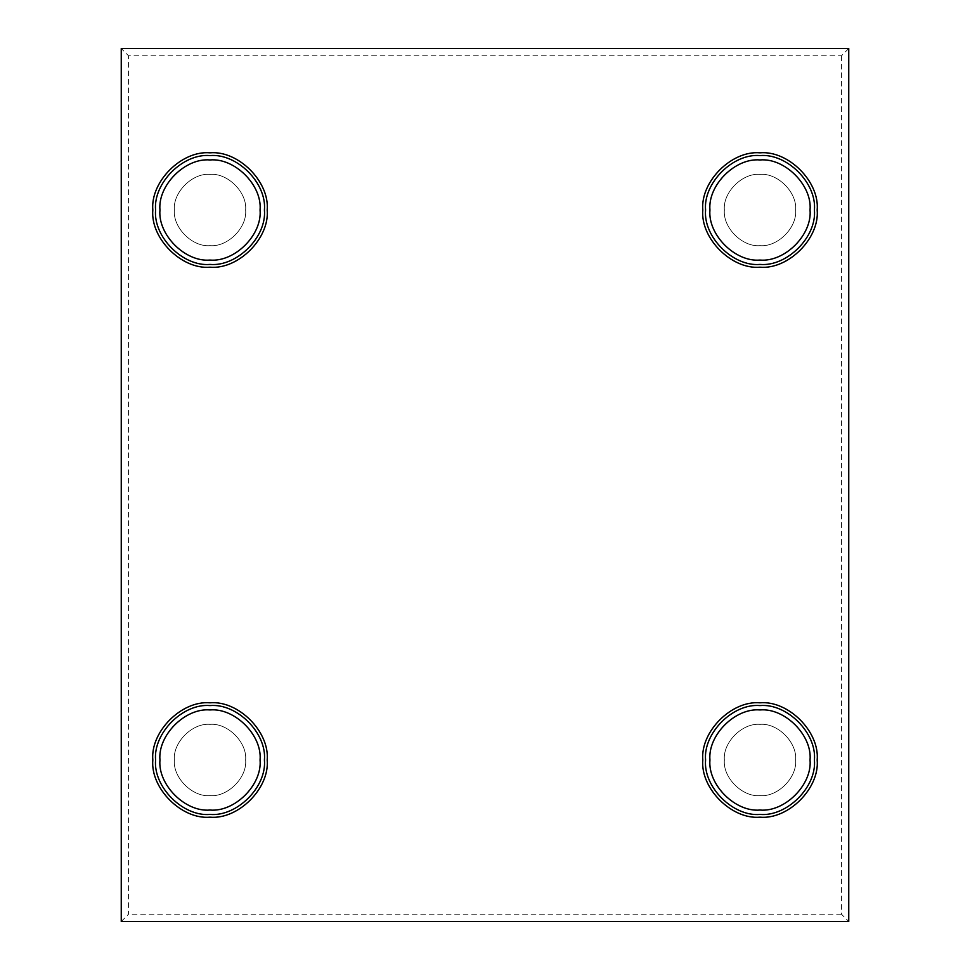 <?xml version="1.0" encoding="UTF-8"?>
<svg xmlns="http://www.w3.org/2000/svg" width="970" height="970" viewBox="0 0 970 970"><rect width="100%" height="100%" fill="white"/><g stroke="black" fill="none" stroke-linecap="round" stroke-linejoin="round"><path stroke-width="0.73" stroke-dasharray="4.85 3.64" d="M759.995 814.412C786.912 816.849 816.849 786.912 814.412 759.995C816.849 733.077 786.912 703.141 759.995 705.578C733.077 703.141 703.141 733.077 705.578 759.995C703.141 786.912 733.077 816.849 759.995 814.412C786.912 816.849 816.849 786.912 814.412 759.995C816.849 733.077 786.912 703.141 759.995 705.578C733.077 703.141 703.141 733.077 705.578 759.995C703.141 786.912 733.077 816.849 759.995 814.412C786.912 816.849 816.849 786.912 814.412 759.995C816.849 733.077 786.912 703.141 759.995 705.578C733.077 703.141 703.141 733.077 705.578 759.995C703.141 786.912 733.077 816.849 759.995 814.412M759.995 795.643C777.637 797.231 797.231 777.637 795.643 759.995C797.231 742.353 777.637 722.759 759.995 724.347C742.353 722.759 722.759 742.353 724.347 759.995C722.759 777.637 742.353 797.231 759.995 795.643C777.637 797.231 797.231 777.637 795.643 759.995C797.231 742.353 777.637 722.759 759.995 724.347C742.353 722.759 722.759 742.353 724.347 759.995C722.759 777.637 742.353 797.231 759.995 795.643M759.995 264.422C786.912 266.859 816.849 236.922 814.412 210.005C816.849 183.087 786.912 153.151 759.995 155.588C733.077 153.151 703.141 183.087 705.578 210.005C703.141 236.922 733.077 266.859 759.995 264.422C786.912 266.859 816.849 236.922 814.412 210.005C816.849 183.087 786.912 153.151 759.995 155.588C733.077 153.151 703.141 183.087 705.578 210.005C703.141 236.922 733.077 266.859 759.995 264.422C786.912 266.859 816.849 236.922 814.412 210.005C816.849 183.087 786.912 153.151 759.995 155.588C733.077 153.151 703.141 183.087 705.578 210.005C703.141 236.922 733.077 266.859 759.995 264.422M759.995 245.652C777.637 247.241 797.231 227.647 795.643 210.005C797.231 192.363 777.637 172.769 759.995 174.357C742.353 172.769 722.759 192.363 724.347 210.005C722.759 227.647 742.353 247.241 759.995 245.652C777.637 247.241 797.231 227.647 795.643 210.005C797.231 192.363 777.637 172.769 759.995 174.357C742.353 172.769 722.759 192.363 724.347 210.005C722.759 227.647 742.353 247.241 759.995 245.652M210.005 814.412C236.922 816.849 266.859 786.912 264.422 759.995C266.859 733.077 236.922 703.141 210.005 705.578C183.087 703.141 153.151 733.077 155.588 759.995C153.151 786.912 183.087 816.849 210.005 814.412C236.922 816.849 266.859 786.912 264.422 759.995C266.859 733.077 236.922 703.141 210.005 705.578C183.087 703.141 153.151 733.077 155.588 759.995C153.151 786.912 183.087 816.849 210.005 814.412C236.922 816.849 266.859 786.912 264.422 759.995C266.859 733.077 236.922 703.141 210.005 705.578C183.087 703.141 153.151 733.077 155.588 759.995C153.151 786.912 183.087 816.849 210.005 814.412M210.005 795.643C227.647 797.231 247.241 777.637 245.652 759.995C247.241 742.353 227.647 722.759 210.005 724.347C192.363 722.759 172.769 742.353 174.357 759.995C172.769 777.637 192.363 797.231 210.005 795.643C227.647 797.231 247.241 777.637 245.652 759.995C247.241 742.353 227.647 722.759 210.005 724.347C192.363 722.759 172.769 742.353 174.357 759.995C172.769 777.637 192.363 797.231 210.005 795.643M759.995 817.177C788.283 819.735 819.735 788.283 817.177 759.995C819.735 731.707 788.283 700.255 759.995 702.813C731.707 700.255 700.255 731.707 702.813 759.995C700.255 788.283 731.707 819.735 759.995 817.177M759.995 267.187C788.283 269.745 819.735 238.293 817.177 210.005C819.735 181.717 788.283 150.265 759.995 152.823C731.707 150.265 700.255 181.717 702.813 210.005C700.255 238.293 731.707 269.745 759.995 267.187M210.005 817.177C238.293 819.735 269.745 788.283 267.187 759.995C269.745 731.707 238.293 700.255 210.005 702.813C181.717 700.255 150.265 731.707 152.823 759.995C150.265 788.283 181.717 819.735 210.005 817.177M210.005 264.422C236.922 266.859 266.859 236.922 264.422 210.005C266.859 183.087 236.922 153.151 210.005 155.588C183.087 153.151 153.151 183.087 155.588 210.005C153.151 236.922 183.087 266.859 210.005 264.422C236.922 266.859 266.859 236.922 264.422 210.005C266.859 183.087 236.922 153.151 210.005 155.588C183.087 153.151 153.151 183.087 155.588 210.005C153.151 236.922 183.087 266.859 210.005 264.422C236.922 266.859 266.859 236.922 264.422 210.005C266.859 183.087 236.922 153.151 210.005 155.588C183.087 153.151 153.151 183.087 155.588 210.005C153.151 236.922 183.087 266.859 210.005 264.422M210.005 245.652C227.647 247.241 247.241 227.647 245.652 210.005C247.241 192.363 227.647 172.769 210.005 174.357C192.363 172.769 172.769 192.363 174.357 210.005C172.769 227.647 192.363 247.241 210.005 245.652C227.647 247.241 247.241 227.647 245.652 210.005C247.241 192.363 227.647 172.769 210.005 174.357C192.363 172.769 172.769 192.363 174.357 210.005C172.769 227.647 192.363 247.241 210.005 245.652M210.005 267.187C238.293 269.745 269.745 238.293 267.187 210.005C269.745 181.717 238.293 150.265 210.005 152.823C181.717 150.265 150.265 181.717 152.823 210.005C150.265 238.293 181.717 269.745 210.005 267.187M121.25 48.5L121.25 921.5L848.75 921.5L848.75 48.5L121.25 48.5L128.525 55.775L841.475 55.775L848.75 48.5M121.25 921.5L128.525 914.225L128.525 55.775M841.475 55.775L841.475 914.225L848.75 921.5M841.475 914.225L128.525 914.225"/><path stroke-width="1.45" d="M759.995 817.177C788.283 819.735 819.735 788.283 817.177 759.995C819.735 731.707 788.283 700.255 759.995 702.813C731.707 700.255 700.255 731.707 702.813 759.995C700.255 788.283 731.707 819.735 759.995 817.177M759.995 814.412C786.912 816.849 816.849 786.912 814.412 759.995C816.849 733.077 786.912 703.141 759.995 705.578C733.077 703.141 703.141 733.077 705.578 759.995C703.141 786.912 733.077 816.849 759.995 814.412M759.995 810.047C784.754 812.29 812.29 784.754 810.047 759.995C812.29 735.236 784.754 707.7 759.995 709.943C735.236 707.7 707.7 735.236 709.943 759.995C707.7 784.754 735.236 812.29 759.995 810.047M759.995 267.187C788.283 269.745 819.735 238.293 817.177 210.005C819.735 181.717 788.283 150.265 759.995 152.823C731.707 150.265 700.255 181.717 702.813 210.005C700.255 238.293 731.707 269.745 759.995 267.187M759.995 264.422C786.912 266.859 816.849 236.922 814.412 210.005C816.849 183.087 786.912 153.151 759.995 155.588C733.077 153.151 703.141 183.087 705.578 210.005C703.141 236.922 733.077 266.859 759.995 264.422M759.995 260.057C784.754 262.3 812.29 234.764 810.047 210.005C812.29 185.246 784.754 157.71 759.995 159.953C735.236 157.71 707.7 185.246 709.943 210.005C707.7 234.764 735.236 262.3 759.995 260.057M210.005 817.177C238.293 819.735 269.745 788.283 267.187 759.995C269.745 731.707 238.293 700.255 210.005 702.813C181.717 700.255 150.265 731.707 152.823 759.995C150.265 788.283 181.717 819.735 210.005 817.177M210.005 814.412C236.922 816.849 266.859 786.912 264.422 759.995C266.859 733.077 236.922 703.141 210.005 705.578C183.087 703.141 153.151 733.077 155.588 759.995C153.151 786.912 183.087 816.849 210.005 814.412M210.005 810.047C234.764 812.29 262.3 784.754 260.057 759.995C262.3 735.236 234.764 707.7 210.005 709.943C185.246 707.7 157.71 735.236 159.953 759.995C157.71 784.754 185.246 812.29 210.005 810.047M210.005 267.187C238.293 269.745 269.745 238.293 267.187 210.005C269.745 181.717 238.293 150.265 210.005 152.823C181.717 150.265 150.265 181.717 152.823 210.005C150.265 238.293 181.717 269.745 210.005 267.187M210.005 264.422C236.922 266.859 266.859 236.922 264.422 210.005C266.859 183.087 236.922 153.151 210.005 155.588C183.087 153.151 153.151 183.087 155.588 210.005C153.151 236.922 183.087 266.859 210.005 264.422M210.005 260.057C234.764 262.3 262.3 234.764 260.057 210.005C262.3 185.246 234.764 157.71 210.005 159.953C185.246 157.71 157.71 185.246 159.953 210.005C157.71 234.764 185.246 262.3 210.005 260.057M121.25 48.5L121.25 921.5L848.75 921.5L848.75 48.5L121.25 48.5"/></g></svg>
